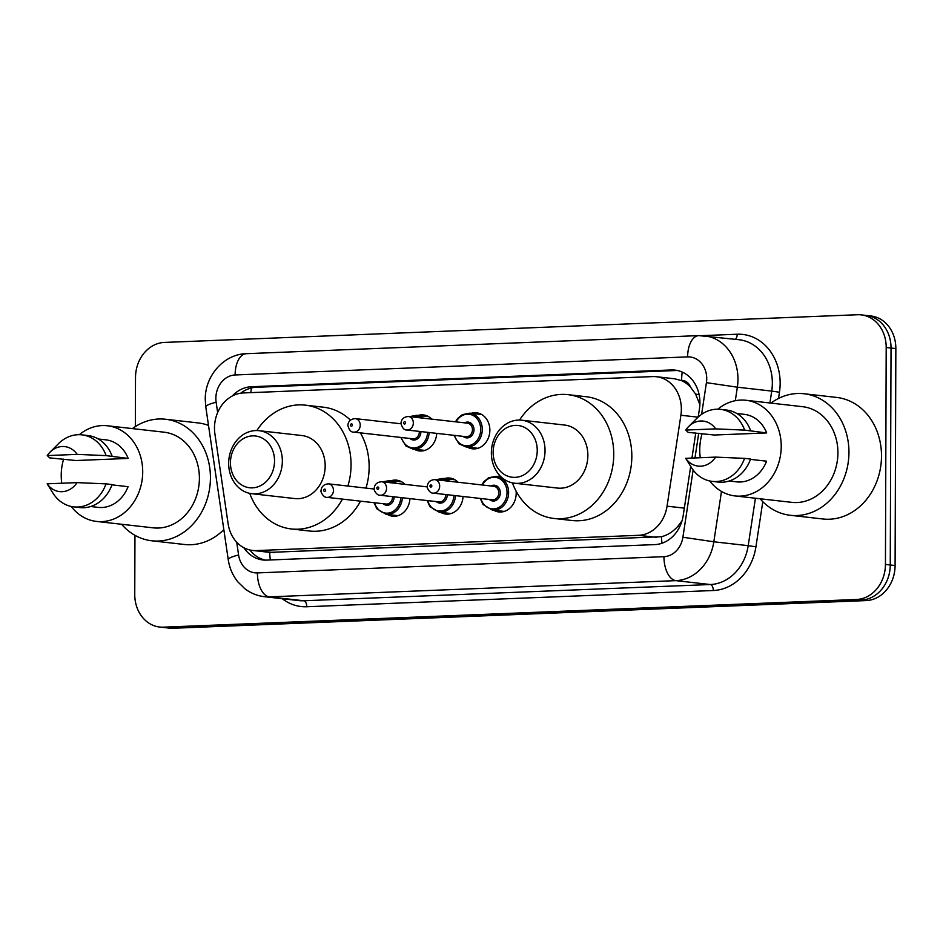 <?xml version="1.0" encoding="UTF-8"?>
<svg xmlns="http://www.w3.org/2000/svg" width="943" height="943" viewBox="0 0 943 943"><rect width="100%" height="100%" fill="white"/><g stroke="black" fill="none" stroke-linecap="round" stroke-linejoin="round"><path stroke-width="1.41" d="M516.092 491.103A18.117 15.3 96.5 0 1 516.198 493.319A18.117 15.3 96.5 0 1 498.823 511.943A18.117 15.3 96.5 0 1 493.661 510.21M463.06 496.489A18.117 15.3 96.5 0 1 445.709 514.065A18.117 15.3 96.5 0 1 440.546 512.332M409.946 498.611A18.117 15.3 96.5 0 1 392.594 516.186A18.117 15.3 96.5 0 1 387.432 514.454M436.727 433.379A18.117 15.3 96.5 0 1 419.376 450.943A18.117 15.3 96.5 0 1 414.213 449.222M471.146 413.329A18.117 15.3 96.5 0 1 476.569 412.81A18.117 15.3 96.5 0 1 489.865 430.197A18.117 15.3 96.5 0 1 472.49 448.821A18.117 15.3 96.5 0 1 467.327 447.1M680.893 415.238A33.983 28.691 -83.5 0 0 681.353 409.333A33.983 28.691 -83.5 0 0 656.411 376.717A33.983 28.691 -83.5 0 0 652.709 376.587L243.365 392.936A33.983 28.691 -83.5 0 0 214.898 433.851L228.112 523.707A33.983 28.691 -83.5 0 0 252.63 550.453A33.983 28.691 -83.5 0 0 256.331 550.582L638.635 535.318A33.983 28.691 -83.5 0 0 667.055 506.179L680.893 415.238L698.056 417.183M699.883 404.641L695.616 394.103L690.429 387.007A11.328 9.56 -83.5 0 0 681.624 380.465A33.983 18.058 -92.3 0 1 682.225 372.084M681.624 380.465L681.117 380.477A33.983 28.691 96.5 0 1 690.429 387.007M270.358 559.965A33.983 18.058 -92.3 0 1 269.71 552.386L661.503 536.708C667.597 535.164 673.054 531.699 677.852 526.335L682.025 520.807M681.117 380.477L674.54 378.768L656.411 376.717M497.48 476.451A18.117 15.3 96.5 0 1 500.12 475.909M444.365 478.572A18.117 15.3 96.5 0 1 449.787 478.042A18.117 15.3 96.5 0 1 458.098 482.25M391.251 480.694A18.117 15.3 96.5 0 1 396.673 480.164A18.117 15.3 96.5 0 1 404.983 484.372M418.032 415.45A18.117 15.3 96.5 0 1 423.454 414.932A18.117 15.3 96.5 0 1 431.764 419.14M698.197 417.054L699.482 408.625A33.983 28.691 -83.5 0 0 699.93 402.72A33.983 28.691 -83.5 0 0 674.999 370.104A33.983 28.691 -83.5 0 0 671.286 369.962L251.368 386.736A33.983 28.691 -83.5 0 0 232.32 395.966M240.771 393.172A33.983 28.691 96.5 0 1 256.201 387.278L676.119 370.516A33.983 28.691 96.5 0 1 677.392 370.493M135.344 426.59L135.509 377.471A33.983 28.691 96.5 0 1 164.388 342.427L857.552 314.738A33.983 28.691 96.5 0 1 861.265 314.879A33.983 28.691 96.5 0 1 886.196 347.495L885.442 564.433A33.983 28.691 96.5 0 1 856.562 599.489L163.398 627.166A33.983 28.691 96.5 0 1 159.697 627.036A33.983 28.691 96.5 0 1 134.755 594.42L134.955 535.318M861.265 314.879L870.908 315.964A33.983 28.691 96.5 0 1 895.85 348.58L895.096 565.529L890.263 564.987A33.983 28.691 96.5 0 1 861.383 600.031L168.219 627.708A33.983 28.691 96.5 0 1 164.518 627.578A33.983 28.691 96.5 0 0 168.219 627.708L861.383 600.031A33.983 28.691 96.5 0 0 890.263 564.987L891.029 348.038L890.263 564.987L885.442 564.433M866.087 315.422A33.983 28.691 96.5 0 1 891.029 348.038A33.983 28.691 96.5 0 0 866.087 315.422M243.86 547.718A33.983 28.691 -83.5 0 0 262.956 559.977A33.983 28.691 -83.5 0 0 266.657 560.107L654.796 544.606A33.983 28.691 -83.5 0 0 683.215 515.467L690.689 466.372M691.95 458.062L695.769 432.99M265.384 560.13A33.983 28.691 96.5 0 1 249.907 549.981M895.096 565.529A33.983 28.691 96.5 0 1 866.216 600.573L173.041 628.262A33.983 28.691 96.5 0 1 169.339 628.121L159.697 627.036M770.926 403.109A61.165 51.641 96.5 0 1 804.049 393.75A61.165 51.641 96.5 0 1 848.948 452.451A61.165 51.641 96.5 0 1 790.293 515.291A61.165 51.641 96.5 0 1 760.105 498.764M804.049 393.75L836.618 397.427A61.165 51.641 96.5 0 1 881.505 456.141A61.165 51.641 96.5 0 1 822.862 518.98L790.293 515.291M700.284 457.732A48.14 40.643 96.5 0 1 699.741 449.728A48.14 40.643 96.5 0 1 702.122 433.639M717.847 409.191A48.14 40.643 96.5 0 1 745.901 400.268A48.14 40.643 96.5 0 1 781.228 446.475A48.14 40.643 96.5 0 1 735.068 495.935A48.14 40.643 96.5 0 1 709.725 480.965M745.901 400.268L802.587 406.692A48.14 40.643 96.5 0 1 837.914 452.888A48.14 40.643 96.5 0 1 791.755 502.348L735.068 495.935M750.475 459.359L766.588 461.186A33.983 28.691 96.5 0 1 736.66 481.861L729.151 481.013M715.607 457.119A22.656 19.131 96.5 0 1 685.667 458.322L715.607 457.119L744.557 458.369A36.247 30.6 96.5 0 1 712.283 481.39A36.247 30.6 96.5 0 1 691.455 467.587L685.667 458.322M744.557 458.369L750.593 459.052A36.247 30.6 96.5 0 1 718.318 482.073L712.283 481.39M688.614 426.578L697.054 418.15A36.247 30.6 96.5 0 1 720.44 409.356A36.247 30.6 96.5 0 1 744.652 430.114L766.683 432.931L714.393 435.018L688.178 432.377L685.761 430.067A22.656 19.131 96.5 0 1 688.614 426.578A22.656 19.131 96.5 0 1 715.702 428.876L685.761 430.067M736.801 413.494L744.31 414.342A33.983 28.691 96.5 0 1 766.683 432.931M715.702 428.876L744.652 430.114M720.44 409.356L726.475 410.04A36.247 30.6 96.5 0 1 750.687 430.798M493.13 452.251A26.05 21.995 96.5 0 1 515.279 425.387A26.05 21.995 96.5 0 1 537.239 450.495A26.05 21.995 96.5 0 1 515.09 477.358A26.05 21.995 96.5 0 1 493.13 452.251M491.362 452.781A31.708 26.781 96.5 0 1 521.762 420.201A31.708 26.781 96.5 0 1 545.042 450.648A31.708 26.781 96.5 0 1 514.63 483.229A31.708 26.781 96.5 0 1 491.362 452.781M514.63 483.229L557.454 488.073A31.708 26.781 -83.5 0 0 587.866 455.493A31.708 26.781 -83.5 0 0 564.586 425.045L521.762 420.201M519.534 420.059A62.297 52.596 96.5 0 1 568.028 394.657A62.297 52.596 96.5 0 1 613.752 454.455A62.297 52.596 96.5 0 1 554.012 518.461A62.297 52.596 96.5 0 1 512.426 482.863M568.028 394.657L586.11 396.708A62.297 52.596 96.5 0 1 631.834 456.506A62.297 52.596 96.5 0 1 572.106 520.512L554.012 518.461M230.446 462.742A26.05 21.995 96.5 0 1 252.583 435.878A26.05 21.995 96.5 0 1 274.543 460.986A26.05 21.995 96.5 0 1 252.406 487.849A26.05 21.995 96.5 0 1 230.446 462.742M228.666 463.272A31.708 26.781 96.5 0 1 259.077 430.692A31.708 26.781 96.5 0 1 282.346 461.139A31.708 26.781 96.5 0 1 251.946 493.719A31.708 26.781 96.5 0 1 228.666 463.272M251.946 493.719L294.758 498.564A31.708 26.781 -83.5 0 0 325.17 465.983A31.708 26.781 -83.5 0 0 301.89 435.536L259.077 430.692M256.838 430.55A62.297 52.596 96.5 0 1 305.332 405.148A62.297 52.596 96.5 0 1 351.055 464.946A62.297 52.596 96.5 0 1 347.884 486.046M305.332 405.148L323.425 407.199A62.297 52.596 96.5 0 1 350.372 420.048M360.403 432.872A62.297 52.596 96.5 0 1 369.149 466.997A62.297 52.596 96.5 0 1 365.978 488.097M342.439 499.106A62.297 52.596 96.5 0 1 291.316 528.952A62.297 52.596 96.5 0 1 249.73 493.354M360.532 501.157A62.297 52.596 96.5 0 1 309.41 531.003L291.316 528.952M132.409 428.605A61.165 51.641 96.5 0 1 165.532 419.246A61.165 51.641 96.5 0 1 210.43 477.948A61.165 51.641 96.5 0 1 151.776 540.787A61.165 51.641 96.5 0 1 121.588 524.261M165.532 419.246L198.101 422.924A61.165 51.641 96.5 0 1 208.509 425.423M61.766 483.229A48.14 40.643 96.5 0 1 61.224 475.225A48.14 40.643 96.5 0 1 63.605 459.135M79.33 434.699A48.14 40.643 96.5 0 1 107.384 425.764A48.14 40.643 96.5 0 1 142.711 471.971A48.14 40.643 96.5 0 1 96.551 521.432A48.14 40.643 96.5 0 1 71.208 506.462M107.384 425.764L164.07 432.189A48.14 40.643 96.5 0 1 199.397 478.396A48.14 40.643 96.5 0 1 153.237 527.844L96.551 521.432M111.958 484.855L128.071 486.682A33.983 28.691 96.5 0 1 98.143 507.369L90.634 506.509M77.09 482.627A22.656 19.131 96.5 0 1 47.15 483.818L77.09 482.627L106.04 483.865A36.247 30.6 96.5 0 1 73.766 506.886A36.247 30.6 96.5 0 1 52.938 493.083L47.15 483.818M106.04 483.865L112.076 484.549A36.247 30.6 96.5 0 1 79.801 507.57L73.766 506.886M50.097 452.086L58.525 443.646A36.247 30.6 96.5 0 1 81.923 434.853A36.247 30.6 96.5 0 1 106.135 455.622L128.165 458.428L75.876 460.526L49.649 457.874L47.244 455.575A22.656 19.131 96.5 0 1 50.097 452.086A22.656 19.131 96.5 0 1 77.185 454.373L47.244 455.575M98.284 438.99L105.793 439.839A33.983 28.691 96.5 0 1 128.165 458.428M223.833 529.624A61.165 51.641 96.5 0 1 184.345 544.476L151.776 540.787M77.185 454.373L106.135 455.622M81.923 434.853L87.958 435.536A36.247 30.6 96.5 0 1 112.17 456.306M661.998 543.239A33.983 18.058 -92.3 0 1 661.503 536.708M677.852 526.335A33.983 0.825 8.7 0 0 679.773 526.642M695.616 394.103A33.983 0.825 8.7 0 0 699.128 394.669M250.838 392.63A33.983 18.058 -92.3 0 1 251.427 387.938M684.335 508.124L667.055 506.179M656.764 537.369L638.635 535.318M274.472 552.633L256.331 550.582M676.119 370.516L671.286 369.962M701.604 414.342L706.425 382.658A22.656 19.131 -83.5 0 0 706.731 378.721A22.656 19.131 -83.5 0 0 687.636 356.89L235.113 374.96A22.656 19.131 -83.5 0 0 215.864 398.323A22.656 19.131 -83.5 0 0 216.136 402.237L217.644 412.515M704.716 335.838A45.299 38.25 96.5 0 1 737.968 379.322A45.299 38.25 96.5 0 1 737.355 387.196L771.728 391.086A45.299 38.25 -83.5 0 0 772.341 383.212A45.299 38.25 -83.5 0 0 739.088 339.728L698.798 335.614A22.656 12.035 87.7 0 0 687.636 356.89M698.798 335.614L246.276 353.684C223.574 354.132 204.784 376.292 205.268 399.608L205.786 406.893A22.656 3.631 -8.4 0 1 216.136 402.237M702.229 335.637L737.19 334.235A5.658 3.006 -92.3 0 1 735.234 339.291M737.19 334.235A50.969 43.036 96.5 0 1 780.156 383.365A50.969 43.036 96.5 0 1 779.46 392.217L778.517 398.441M762.804 501.688L755.932 546.799A50.969 43.036 96.5 0 1 713.297 590.518L306.758 606.75A50.969 43.036 96.5 0 1 282.252 598.711M856.562 599.489L866.216 600.573M886.196 347.495L895.85 348.58M163.398 627.166L173.041 628.262M721.489 491.433L713.827 541.777L748.2 545.667L755.426 498.234M236.717 542.225L238.591 554.991A22.656 19.131 -83.5 0 0 257.415 572.908L663.955 556.676A22.656 19.131 -83.5 0 0 682.897 537.239L713.827 541.777A45.299 38.25 96.5 0 1 675.931 580.64L710.303 584.53A45.299 38.25 -83.5 0 0 748.2 545.667L755.932 546.799M706.425 382.658L737.355 387.196L735.304 400.704M769.924 402.991L771.728 391.086L779.46 392.217M663.955 556.676A22.656 12.035 87.7 0 0 675.931 580.64L269.392 596.872L303.764 600.762L710.303 584.53A5.658 3.006 -92.3 0 1 713.297 590.518M257.415 572.908A22.656 12.035 87.7 0 0 269.392 596.872A45.299 38.25 96.5 0 1 264.453 596.695L298.825 600.585A45.299 38.25 -83.5 0 0 303.764 600.762A5.658 3.006 -92.3 0 1 306.758 606.75M682.897 537.239L693.129 470.027M694.967 457.944L698.728 433.25M205.786 406.893L228.241 559.647A22.656 3.631 -8.4 0 1 238.591 554.991M246.276 353.684A22.656 12.035 87.7 0 0 235.113 374.96M256.201 387.278L251.368 386.736M481.732 414.531L469.803 413.175A16.986 14.345 96.5 0 1 482.274 429.489A16.986 14.345 96.5 0 1 465.983 446.947L458.993 443.847L453.901 435.324M454.502 435.383A15.854 13.391 -83.5 0 0 469.331 445.532A15.854 13.391 -83.5 0 0 480.706 429.454A15.854 13.391 -83.5 0 0 471.135 414.672A15.854 13.391 -83.5 0 0 456.035 421.886M464.628 422.853A7.933 6.695 96.5 0 1 473.999 429.725A7.933 6.695 96.5 0 1 470.18 436.998A7.933 6.695 96.5 0 1 463.096 436.361M406.822 429.984L465.925 436.68A6.801 5.741 -83.5 0 0 472.443 429.702A6.801 5.741 -83.5 0 0 467.445 423.171L408.354 416.488A6.801 5.741 96.5 0 1 413.34 423.006A6.801 5.741 96.5 0 1 406.822 429.984C404.182 430.232 402.225 427.981 400.964 423.254C401.341 419.152 403.804 416.889 408.354 416.488M403.616 422.935A1.132 0.955 -83.5 0 0 405.537 422.853A1.132 0.955 -83.5 0 0 403.616 422.935M429.136 432.519A16.986 14.345 96.5 0 1 412.869 449.068L405.879 445.968L400.787 437.434M401.388 437.505A15.854 13.391 -83.5 0 0 415.898 447.725A15.854 13.391 -83.5 0 0 427.58 432.342M420.884 431.576A7.933 6.695 96.5 0 1 420.884 431.847A7.933 6.695 96.5 0 1 417.065 439.12A7.933 6.695 96.5 0 1 409.981 438.483M400.987 423.784L355.24 418.609A6.801 5.741 96.5 0 1 360.226 425.128A6.801 5.741 96.5 0 1 353.708 432.106L412.81 438.801A6.801 5.741 -83.5 0 0 419.329 431.823A6.801 5.741 -83.5 0 0 419.317 431.399M350.501 425.057A1.132 0.955 -83.5 0 0 352.423 424.975A1.132 0.955 -83.5 0 0 350.501 425.057M428.617 416.653L416.688 415.297A16.986 14.345 96.5 0 1 423.336 418.185M420.448 417.855A15.854 13.391 -83.5 0 0 411.242 416.806M481.767 484.938L483.912 481.637L488.627 477.759L496.136 476.298A16.986 14.345 96.5 0 1 508.607 492.611A16.986 14.345 96.5 0 1 492.317 510.069L504.234 511.412M480.836 498.505A15.854 13.391 -83.5 0 0 495.664 508.654A15.854 13.391 -83.5 0 0 507.039 492.576A15.854 13.391 -83.5 0 0 497.468 477.783A15.854 13.391 -83.5 0 0 482.368 484.997M490.961 485.975A7.933 6.695 96.5 0 1 500.332 492.847A7.933 6.695 96.5 0 1 496.513 500.12A7.933 6.695 96.5 0 1 489.429 499.484M492.258 499.802A6.801 5.741 -83.5 0 0 498.776 492.812A6.801 5.741 -83.5 0 0 493.778 486.293L434.688 479.598A6.801 5.741 96.5 0 1 439.674 486.128A6.801 5.741 96.5 0 1 433.155 493.106L492.258 499.802M431.859 485.975A1.132 0.955 -83.5 0 0 429.949 486.058A1.132 0.955 -83.5 0 0 431.859 485.975M435.807 479.728L443.021 478.419A16.986 14.345 96.5 0 1 449.67 481.295M446.782 480.977A15.854 13.391 -83.5 0 0 437.576 479.928M447.218 494.698A7.933 6.695 96.5 0 1 447.218 494.969A7.933 6.695 96.5 0 1 443.399 502.242A7.933 6.695 96.5 0 1 436.314 501.605M380.041 495.228C376.375 495.759 373.204 488.568 374.182 488.498C374.56 484.384 377.023 482.132 381.573 481.72A6.801 5.741 96.5 0 1 386.559 488.25A6.801 5.741 96.5 0 1 380.041 495.228L439.143 501.924A6.801 5.741 -83.5 0 0 445.662 494.934A6.801 5.741 -83.5 0 0 445.65 494.521M378.756 488.097A1.132 0.955 -83.5 0 0 376.835 488.179A1.132 0.955 -83.5 0 0 378.756 488.097M455.469 495.629A16.986 14.345 96.5 0 1 439.202 512.19L451.119 513.534M427.721 500.627A15.854 13.391 -83.5 0 0 442.232 510.847A15.854 13.391 -83.5 0 0 453.913 495.452M382.693 481.849L389.907 480.541A16.986 14.345 96.5 0 1 396.555 483.417M393.667 483.099A15.854 13.391 -83.5 0 0 384.461 482.05M394.103 496.82A7.933 6.695 96.5 0 1 394.103 497.091A7.933 6.695 96.5 0 1 390.296 504.364A7.933 6.695 96.5 0 1 383.2 503.715M326.926 497.35C323.272 497.88 320.09 490.69 321.068 490.619C321.445 486.505 323.909 484.254 328.459 483.842A6.801 5.741 96.5 0 1 333.445 490.372A6.801 5.741 96.5 0 1 326.926 497.35L386.029 504.045A6.801 5.741 -83.5 0 0 392.547 497.055A6.801 5.741 -83.5 0 0 392.536 496.643M325.641 490.219A1.132 0.955 -83.5 0 0 323.72 490.289A1.132 0.955 -83.5 0 0 325.641 490.219M402.355 497.751A16.986 14.345 96.5 0 1 386.088 514.3L398.005 515.656M374.607 502.749A15.854 13.391 -83.5 0 0 389.117 512.968A15.854 13.391 -83.5 0 0 400.799 497.574M270.759 552.504L252.63 550.453M228.241 559.647C229.491 567.969 232.673 575.36 237.801 581.819L244.826 588.703C250.673 593.171 257.215 595.835 264.453 596.695M465.983 446.947L477.901 448.29M469.803 413.175L462.294 414.637L457.579 418.527L455.434 421.816M353.708 432.106C351.067 432.342 349.11 430.102 347.849 425.376C348.226 421.273 350.69 419.01 355.24 418.609M412.869 449.068L424.786 450.412M416.688 415.297L409.474 416.617M434.688 479.598C430.138 480.011 427.674 482.274 427.297 486.376C426.319 486.447 429.489 493.637 433.155 493.106M496.136 476.298L501.098 476.863M480.235 498.434L483.064 504.529L492.317 510.069M381.573 481.72L427.32 486.906M443.021 478.419L454.95 479.775M427.12 500.556L429.949 506.65L439.202 512.19M328.459 483.842L374.206 489.028M389.907 480.541L401.836 481.897M374.006 502.678L376.835 508.772L386.088 514.3"/></g></svg>
